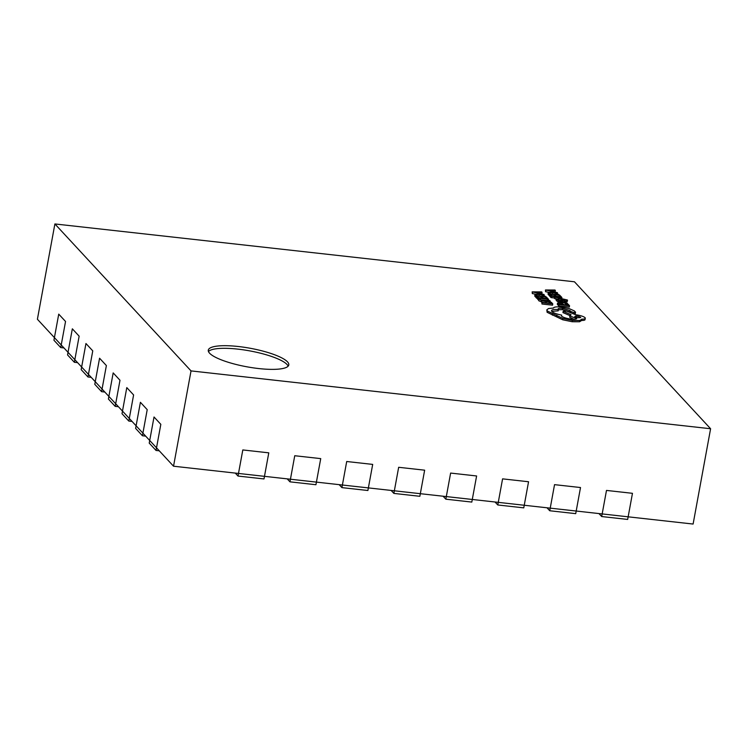 <?xml version="1.0" encoding="UTF-8"?>
<svg xmlns="http://www.w3.org/2000/svg" width="748" height="748" viewBox="0 0 748 748"><rect width="100%" height="100%" fill="white"/><g stroke="black" fill="none" stroke-linecap="round" stroke-linejoin="round"><path stroke-width="1.12" d="M54.894 223.951L191.03 370.905L710.6 428.744L574.464 281.79L54.894 223.951L37.4 319.256L54.417 337.629L58.737 314.132L65.543 321.481L58.737 314.132L54.417 337.629L68.031 352.327L72.341 328.821L79.148 336.17L72.341 328.821L68.031 352.327L81.644 367.016L85.955 343.519L92.761 350.868L85.955 343.519L81.644 367.016L95.258 381.714L99.568 358.217L106.375 365.557L99.568 358.217L95.258 381.714L108.871 396.412L113.182 372.906L119.989 380.255L113.182 372.906L108.871 396.412L122.485 411.101L126.795 387.604L133.602 394.953L126.795 387.604L122.485 411.101L136.099 425.799L140.409 402.302L147.216 409.652L140.409 402.302L136.099 425.799L156.519 447.837L160.829 424.34L154.023 416.991L149.712 440.497L173.536 466.21L238.49 473.447L242.81 449.941L268.784 452.839L242.81 449.941L238.49 473.447L290.439 479.225L294.749 455.728L320.733 458.618L294.749 455.728L290.439 479.225L342.397 485.013L346.707 461.507L372.691 464.405L346.707 461.507L342.397 485.013L394.355 490.791L398.665 467.294L424.649 470.183L398.665 467.294L394.355 490.791L420.329 493.689L419.852 496.298L393.878 493.409L391.12 490.436M393.878 493.409L394.355 490.791L420.329 493.689L424.649 470.183L420.329 493.689L472.287 499.468L471.81 502.076L445.836 499.187L443.078 496.214M60.747 347.586L53.94 340.247L54.417 337.629L61.224 344.978L65.543 321.481L60.747 347.586L63.982 347.951M115.201 406.37L108.395 399.021L108.871 396.412L115.678 403.761L119.989 380.255L115.201 406.37L118.427 406.725M87.974 376.973L81.167 369.634L81.644 367.016L88.451 374.365L92.761 350.868L87.974 376.973L91.2 377.338M79.148 336.17L74.361 362.284L67.554 354.935L68.031 352.327L74.837 359.676L79.148 336.17M128.815 421.068L122.008 413.719L122.485 411.101L129.292 418.45L133.602 394.953L128.815 421.068L132.041 421.423M101.588 391.671L94.781 384.322L95.258 381.714L102.065 389.063L106.375 365.557L101.588 391.671L104.814 392.036M495.036 502.002L497.785 504.975L498.271 502.357L524.245 505.255L498.271 502.357L502.581 478.86L528.555 481.749L502.581 478.86L498.271 502.357L472.287 499.468L476.607 475.971L472.287 499.468L446.313 496.579L450.623 473.073L476.607 475.971L450.623 473.073L445.836 499.187M238.014 476.055L238.49 473.447L264.474 476.336L268.784 452.839L263.997 478.944L238.014 476.055L235.265 473.082M497.785 504.975L523.768 507.864L528.555 481.749L524.245 505.255L550.229 508.144L554.539 484.648L580.513 487.537L554.539 484.648L550.229 508.144L628.152 516.821L632.462 493.315L606.488 490.426L602.168 513.923L628.152 516.821L627.665 519.43L601.691 516.541L598.942 513.567M289.962 481.834L315.937 484.732L316.413 482.114L290.439 479.225L289.962 481.834L287.204 478.87M710.6 428.744L693.106 524.049L628.152 516.821L632.462 493.315L606.488 490.426L601.691 516.541M549.743 510.753L575.726 513.652L576.203 511.034L550.229 508.144L549.743 510.753L546.994 507.789M341.92 487.621L342.397 485.013L368.371 487.902L372.691 464.405L367.894 490.51L341.92 487.621L339.162 484.648M320.733 458.618L316.413 482.114L320.733 458.618M142.429 435.757L135.622 428.408L136.099 425.799L142.905 433.148L147.216 409.652L142.429 435.757L145.654 436.121M156.033 450.455L160.829 424.34L154.023 416.991L149.226 443.106L156.033 450.455L159.268 450.81M77.586 362.64L74.361 362.284M580.513 487.537L576.203 511.034L580.513 487.537M258.752 368.558A40.916 9.415 10.4 0 0 288.793 364.921A40.916 9.415 10.4 0 0 238.332 346.511A40.916 9.415 10.4 0 0 208.299 350.148A40.916 9.415 10.4 0 0 258.752 368.558M288.148 366.155A40.916 9.415 10.4 0 0 237.855 349.129A40.916 9.415 10.4 0 0 208.458 351.532M545.451 289.981L557.456 292.711L553.903 291.673L552.753 290.43L555.362 290.448L554.96 290.018L545.451 289.981L545.591 291.701L548.77 292.328M554.277 291.748L555.119 291.748L555.362 290.448M549.883 294.759L551.304 296.301L561.879 297.48L560.383 295.871L559.177 295.741L560.317 296.956L556.755 296.563L554.558 295.357L555.549 296.423L552.164 296.049L551.098 294.899L549.883 294.759L549.64 296.068L551.07 297.611L554.53 297.994M554.698 297.04L561.935 298.761L556.596 299.088L563.356 299.088L567.405 300.004L554.698 297.04L554.464 298.349L556.157 298.994M564.637 300.715L567.283 301.547L567.526 300.238M556.213 298.667L555.97 299.976L556.839 300.397M558.943 300.397L560.523 300.397M561.888 301.622L563.955 302.155M557.036 299.406L560.149 300.948L562.758 300.294L564.188 300.855L564.029 301.388L565.395 301.538L565.301 301.005L562.272 299.892L559.672 300.556L557.036 299.406L556.933 301.182L558.915 302.089M560.233 302.145L561.683 301.911L565.703 303.566L567.274 303.136L565.32 302.332L566.133 302.07L558.99 301.696L558.887 303.295L560.271 304.109L561.561 304.249L561.795 302.94L560.168 301.996M564.282 304.679L566.9 304.866M561.711 303.417L562.197 303.781M535.325 295.488L534.97 296.46L536.447 297.386M538.588 297.629L541.141 297.91M543.188 298.134L545.741 298.424M550.117 302.183L551.22 303.37L541.851 302.323L541.973 304.015L552.538 305.193L552.781 303.884L551.323 302.314L550.117 302.183L549.92 303.221M548.49 303.062L549.836 302.108M538.822 298.807L541.617 300.733L546.124 301.622L549.584 301.668L550.079 300.799L547.386 299.761L548.808 300.612L548.406 301.257L545.666 301.21L542.197 300.546L540.271 299.602L540.243 298.966L538.822 298.807L538.803 300.771L538.579 300.107L538.803 300.771L542.889 302.444M547.386 299.761L547.153 301.061L547.723 301.322M536.587 296.638L538.008 298.181L548.583 299.359L547.087 297.751L545.881 297.611L547.012 298.835L543.459 298.443L542.468 297.367L541.262 297.236L542.253 298.302L538.869 297.928L537.803 296.778L536.587 296.638L536.344 297.947L538.654 299.583M540.486 299.789L547.246 300.537M532.155 291.86L544.161 294.581L540.608 293.553L539.458 292.3L542.066 292.318L541.664 291.898L532.155 291.86L532.295 293.571L535.475 294.207M540.982 293.618L541.823 293.627L542.066 292.318M566.853 304.015L567.984 305.231L564.422 304.838L562.225 303.632L563.216 304.707L559.831 304.324L558.765 303.174L557.55 303.043L557.307 304.343L558.737 305.885L569.303 307.063L569.546 305.754L568.05 304.146L566.853 304.015L566.647 305.091M548.621 293.609L548.265 294.581L549.743 295.516M551.884 295.75L554.436 296.03M556.484 296.264L559.037 296.545M572.65 313.702L575.334 313.618L575.53 312.178L574.37 310.925L569.191 308.615L561.327 307.035C556.568 306.605 553.941 306.942 553.436 308.045L548.565 308.531L546.844 309.812L547.33 310.99L562.973 318.48L572.463 320.434L579.822 320.453L581.851 319.153C584.74 319.172 585.824 318.685 585.095 317.704C583.459 316.367 580.298 315.376 575.614 314.74L566.545 311.065L563.169 311.28L571.07 314.712L569.995 316.021L576.802 318.573C576.175 319.218 574.268 319.387 571.07 319.078C566.386 318.442 563.225 317.461 561.589 316.114L561.673 315.114C556.718 314.132 553.436 312.916 551.818 311.467L551.472 310.644M558.41 309.775L562.384 309.663L569.658 311.851L570.537 312.786L570.789 311.505L573.772 312.533L575.53 312.178M551.734 311.364L558.214 310.841L558.111 308.905M569.752 317.33L569.742 315.432L569.752 317.33L573.884 319.237M563.169 311.28L562.935 312.589L569.724 315.534M546.844 309.812L547.097 312.29L562.73 319.789L572.22 321.743L579.588 321.762L581.617 320.462C584.506 320.471 585.581 319.994 584.852 319.013M191.03 370.905L173.536 466.21M541.851 302.323L541.973 304.015M542.216 302.716L552.781 303.884M548.705 301.164L548.808 300.612L548.406 301.257M549.35 302.968L550.079 300.799M545.881 297.611L545.685 298.686M541.262 297.236L541.094 298.171M538.008 298.181L537.775 299.481M548.583 299.359L548.48 299.883M546.564 297.18L543.254 295.039L538.897 294.142L535.559 294.179L535.213 295.151L535.998 296.002L546.564 297.18L546.479 297.676M535.559 294.179L534.97 296.46M536.858 295.759L545.002 296.666L542.674 295.217L539.308 294.553L536.634 294.553L536.858 295.759M536.484 295.357L536.634 294.553L536.438 295.301M535.998 296.002L535.764 297.311M542.44 296.526L536.391 295.862M539.299 293.291L538.373 292.29L533.698 292.216L539.299 293.291M532.539 292.272L532.295 293.571M544.161 294.581L544.03 295.31M538.373 292.29L538.223 293.085M562.225 303.632L562.057 304.576M557.55 303.043L558.98 304.576L558.737 305.885M558.98 304.576L569.546 305.754M558.887 303.295L559.13 301.986L560.514 302.8L560.271 304.109M560.514 302.8L561.795 302.94M567.049 304.034L567.274 303.136M564.198 302.968L566.096 302.912L562.692 302.024L564.198 302.968M561.683 301.911L561.514 302.837M565.105 302.435L564.974 303.136M564.095 301.351L563.945 301.827M565.301 301.005L565.32 301.986M561.823 300.631L561.645 301.575M555.063 297.433L554.82 298.733M556.596 299.088L556.362 300.397M563.356 299.088L563.179 300.041M566.058 301.22L566.301 299.911L566.105 301.407M559.177 295.741L558.98 296.806M554.558 295.357L554.39 296.301M551.304 296.301L551.07 297.611M561.879 297.48L561.692 298.452M559.859 295.31L556.549 293.16L552.192 292.272L548.854 292.3L548.508 293.281L549.294 294.132L559.859 295.31L559.775 295.806M548.854 292.3L548.265 294.581M550.154 293.88L558.298 294.787L555.97 293.338L552.604 292.683L549.93 292.674L550.154 293.88M549.78 293.478L549.93 292.674L549.733 293.431M549.294 294.132L549.06 295.432M555.736 294.647L549.696 293.983M552.594 291.421L551.669 290.411L546.994 290.336L552.594 291.421M545.834 290.392L545.591 291.701M557.456 292.711L557.325 293.431M551.669 290.411L551.519 291.206M581.607 320.602L581.851 319.153M585.104 319.611L585.095 317.704M561.589 316.114L561.673 315.114L561.505 316.021M551.818 311.467C550.771 309.85 552.987 309.204 558.457 309.541M558.298 309.363C557.699 308.391 559.149 308.064 562.627 308.363L569.901 310.542L570.789 311.505M580.7 317.451L580.607 317.227C577.643 315.937 575.689 315.721 574.745 316.572C577.68 317.853 579.635 318.068 580.607 317.227L580.532 317.629M556.802 315.16L556.559 316.469M569.901 310.542L569.658 311.851M578.606 317.741L576.502 317.358M541.617 300.733L541.374 302.042M546.124 301.622L545.909 302.781M542.674 295.217L542.468 296.376M539.308 294.553L539.065 295.862M562.58 302.585L562.384 303.651M565.703 303.566L565.46 304.866M558.317 300.528L558.083 301.837M560.149 300.948L560.065 301.444M561.243 300.976L561.15 301.519M562.131 300.313L561.898 301.603M562.758 300.294L562.524 301.603M564.88 299.406L564.665 300.556M555.97 293.338L555.764 294.506M552.604 292.683L552.361 293.983M547.33 310.99L547.097 312.29M552.622 313.861L552.389 315.17M557.101 315.637L556.858 316.946M562.973 318.48L562.73 319.789M572.463 320.434L572.22 321.743M579.822 320.453L579.588 321.762M562.627 308.363L562.384 309.663M570.827 311.617L570.612 312.823M573.772 312.533L573.529 313.842M538.775 298.91L538.532 300.219M550.285 301.257L550.042 302.557M534.97 294.619L534.726 295.928M567.386 303.379L567.143 304.679M565.479 301.397L565.245 302.697M556.998 299.499L556.764 300.799M548.265 292.749L548.022 294.048"/></g></svg>
